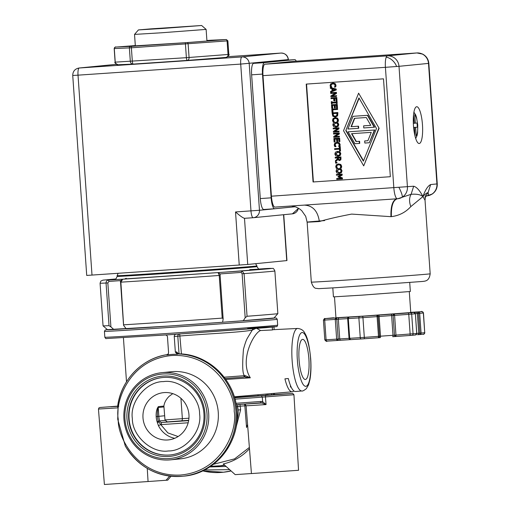<?xml version="1.0" encoding="UTF-8"?>
<svg xmlns="http://www.w3.org/2000/svg" width="510" height="510" viewBox="0 0 510 510"><rect width="100%" height="100%" fill="white"/><g stroke="black" fill="none" stroke-linecap="round" stroke-linejoin="round"><path stroke-width="0.76" d="M396.856 198.804L397.341 198.772A11.214 2.748 -93.9 0 1 397.341 198.772A11.214 10.869 -95.6 0 0 397.685 198.741A11.214 10.869 -95.6 0 0 402.129 197.262A11.214 10.869 -95.6 0 0 407.426 186.845L398.998 66.319L428.496 63.399L436.923 183.931L437.261 183.887L428.833 63.355L428.496 63.399A11.214 10.869 -95.6 0 0 421.795 53.805A11.214 10.869 -95.6 0 0 416.868 52.951A11.214 2.748 -93.9 0 1 416.887 52.951L416.887 52.951A11.214 2.748 -93.9 0 1 416.906 52.951L294.461 61.283A11.214 2.748 86.1 0 0 294.436 61.289L264.945 64.203A11.214 2.748 86.1 0 0 262.988 75.659L271.416 196.191A11.214 2.748 86.1 0 0 274.916 207.105A11.214 2.748 86.1 0 0 274.935 207.105L397.322 198.772M397.787 198.734L411.098 194.304L413.68 186.226C416.683 187.03 419.775 190.479 422.956 196.573C425.244 189.943 427.82 185.933 430.663 184.55L436.923 183.931A11.214 10.869 84.4 0 1 431.626 194.342A11.214 10.869 84.4 0 1 427.176 195.827L432.391 193.934A11.214 6.719 -124.3 0 1 431.626 194.342M413.68 186.226L271.416 196.191M294.436 61.289L416.868 52.951L387.37 55.87A11.214 10.869 -95.6 0 1 398.998 66.319L385.413 67.326A11.214 2.748 -93.9 0 1 386.229 57.171A11.214 2.748 -93.9 0 1 387.37 55.87L264.945 64.203M378.082 316.557L377.107 316.633A1.403 0.382 -94.1 0 0 376.629 315.25A1.403 1.396 82.2 0 1 378.114 316.557L378.082 316.557A1.403 1.358 -95.6 0 0 376.629 315.25L391.144 314.192A1.403 0.382 85.9 0 1 391.623 315.575L408.765 314.358A1.403 0.382 85.9 0 0 408.281 312.974L421.885 311.667L410.741 312.356L421.132 311.706A1.403 0.975 86.4 0 0 421.126 311.706C421.509 311.068 422.286 311.489 423.466 312.962L423.338 312.974A1.403 1.358 84.4 0 0 421.885 311.667M378.643 315.091A1.403 0.382 85.9 0 1 379.121 316.474L380.505 336.192L394.485 335.191A1.403 1.109 86.5 0 0 395.632 336.511A1.403 0.414 88 0 1 395.269 335.861A1.403 0.414 -92 0 1 395.18 335.147L394.485 335.191L393.108 315.473A1.403 1.109 -93.5 0 1 394.115 313.994A1.403 0.382 85.9 0 1 394.593 315.378L395.97 335.089A1.403 0.382 85.9 0 1 395.69 336.504L409.855 335.484A1.403 0.382 -94.1 0 0 409.861 335.484A1.403 0.382 -94.1 0 0 410.142 334.069L408.765 314.358L415.338 313.765A1.403 1.358 -95.6 0 0 413.884 312.458A1.403 0.829 -93.7 0 1 413.89 312.458L412.858 312.522M332.641 317.915A1.403 0.829 86.3 0 1 332.871 317.838A1.403 1.358 84.4 0 0 332.832 317.845L332.456 317.934A1.403 1.358 84.4 0 1 332.832 317.845L324.819 318.635L339.22 317.73A1.403 0.975 86.4 0 0 338.347 319.203L339.724 338.92L338.187 339.022A1.403 0.567 85.8 0 1 337.747 340.45A1.403 0.567 85.8 0 1 337.722 340.45L337.709 340.45A1.403 0.975 -93.6 0 1 337.709 340.45A1.403 0.975 -93.6 0 1 336.645 339.131L338.187 339.022L336.804 319.311L335.268 319.413A1.403 0.975 -93.6 0 1 336.147 317.94A1.403 0.567 85.8 0 1 336.173 317.94A1.403 0.567 85.8 0 1 336.804 319.311L348.088 318.597M395.632 336.511A1.403 1.109 86.5 0 0 395.69 336.504L392.719 336.708A1.403 0.382 -94.1 0 0 393 335.293L391.623 315.575L379.121 316.474L378.114 316.557L379.491 336.268A1.403 1.396 82.2 0 1 378.261 337.76M395.18 335.147L416.715 333.483L415.382 313.758L413.89 312.458M249.709 269.656C270.918 268.387 257.167 269.745 224.547 272.142L124.842 278.932L126.238 278.275M177.403 353.36L176.587 351.875L178.589 353.838C208.494 353.838 235.492 380.332 236.965 411.085C239.974 443.031 214.735 473.873 183.638 476.155A61.328 59.453 -95.6 0 0 236.92 411.092A61.328 59.453 -95.6 0 0 178.589 353.838L177.563 353.94L175.344 352.117L174.254 336.511A2.104 2.04 84.4 0 1 176.02 334.286M226.115 466.471L209.686 466.956M261.751 402.996L236.187 404.685L260.355 402.875L261.031 401.434L262.65 401.676L261.751 402.996L266.054 404.564L251.207 405.533L246.1 405.781L244.87 404.035M238.438 404.513A2.104 2.04 -95.6 0 0 237.647 406.61L240.159 406.164L240.631 409.785L235.735 428.629M117.67 406.457A61.328 59.453 -95.6 0 1 167.063 354.654C141.825 358.3 120.704 380.473 117.619 406.515L118.097 407.841L117.721 419.245L125.294 446.027L126.563 448.08A61.328 59.453 -95.6 0 0 182.612 476.257A61.328 59.453 -95.6 0 0 235.894 411.194A61.328 59.453 -95.6 0 0 177.563 353.94L177.403 354.297L175.344 352.117M247.662 328.198L275.336 326.63L266.832 327.611L170.55 334.656M132.345 418.57C132.103 435.897 151.789 453.588 168.396 450.955C185.206 451.312 202.247 431.122 199.595 413.992C199.837 396.665 180.151 378.968 163.544 381.601C146.733 381.244 129.693 401.434 132.345 418.57M162.684 377.515A38.9 37.708 -95.6 0 0 129.081 418.767A38.9 37.708 -95.6 0 0 170.34 454.933M301.958 390.96A31.327 7.682 -93.9 0 1 301.939 390.966A31.327 7.682 -93.9 0 1 301.901 390.966A31.327 7.682 -93.9 0 1 292.128 360.468A31.327 7.682 -93.9 0 1 297.591 328.459A31.327 7.682 -93.9 0 1 297.649 328.453A31.327 7.682 -93.9 0 1 297.681 328.453L273.385 329.67A31.767 7.79 86.1 0 0 273.29 329.677A31.767 7.79 86.1 0 0 272.448 329.951L260.597 330.544C254.19 332.341 238.948 359.964 250.321 377.795L244.679 377.037L245.412 375.704L250.321 377.795L225.815 379.485M304.419 205.096L304.266 205.109C312.757 205.524 317.794 211 319.368 221.538C327.681 219.09 338.442 216.603 351.645 214.092L390.953 216.667C390.647 206.04 392.63 200.086 396.907 198.804M419.245 143.508A18.43 4.52 -93.9 0 1 419.214 143.514A18.43 4.52 -93.9 0 1 413.457 125.498A18.43 4.52 -93.9 0 1 416.676 106.737A18.43 4.52 -93.9 0 1 416.708 106.73A18.43 4.52 -93.9 0 1 422.465 124.746A18.43 4.52 -93.9 0 1 419.245 143.508M332.807 287.901L333.432 296.871L362.476 295.111L410.34 291.49L409.715 282.521M334.483 296.858L335.95 317.768L364.197 316.06L410.754 312.541L409.294 291.631M162.301 28.477L138.433 29.918L150.699 28.879L201.635 25.5L162.301 28.477M201.635 25.5L206.123 29.401L161.568 32.774L134.532 34.412L138.433 29.918M122.725 279.206L108.49 280.028L115.853 278.957L102.975 280.13L100.833 281.08L100.075 283.203L103.058 325.845A87.605 0.637 -4 0 0 103.065 325.852A87.605 0.637 -4 0 0 109.032 325.66L110.919 326.91L107.839 282.897L106.048 283.018C106.144 281.188 106.953 280.194 108.49 280.028L108.949 281.412L107.839 282.897M223.099 319.413L222.596 322.269A83.404 0.606 -4 0 1 126.238 328.829L123.618 325.399L123.866 324.806A87.605 0.637 -4 0 0 222.207 318.112L223.093 318.623L223.099 319.413L223.093 318.623M123.618 325.399L120.883 282.157A87.605 0.637 -4 0 0 219.223 275.464L218.184 272.71M243.289 320.733A83.404 0.606 -4 0 0 271.416 318.438A83.404 0.606 -4 0 0 273.94 318.119L277.842 313.631A87.605 0.637 -4 0 0 277.848 313.624A87.605 0.637 -4 0 1 275.19 313.969A87.605 0.637 -4 0 1 247.057 316.264L245.189 317.768L243.289 320.733L222.596 322.237M219.784 273.947L241.141 272.41L242.116 273.755L245.189 317.768M162.001 372.651L171.583 371.707A43.803 42.464 84.4 0 1 218.261 412.411A43.803 42.464 84.4 0 1 180.202 458.885L170.62 459.835A43.803 42.464 -95.6 0 0 208.679 413.361A43.803 42.464 -95.6 0 0 162.001 372.651A43.803 42.464 -95.6 0 0 123.943 419.131A43.803 42.464 -95.6 0 0 170.62 459.835M118.728 406.298L110.664 406.782L118.753 406.132M124.956 419.073A42.4 41.106 84.4 0 1 163.015 373.983A42.4 41.106 84.4 0 1 206.983 413.489A42.4 41.106 84.4 0 1 168.931 458.573A42.4 41.106 84.4 0 1 124.956 419.073M267.61 393.924L267.948 395.008L292.74 393.439L293.938 394.727L262.28 397.124L262.65 401.676L266.054 404.564L265.449 396.907L293.938 394.74L298.56 470.284L251.436 473.573L246.1 405.781M204.95 413.623A40.296 39.066 84.4 0 1 168.784 456.475A40.296 39.066 84.4 0 1 126.99 418.933A40.296 39.066 84.4 0 1 163.162 376.08A40.296 39.066 84.4 0 1 204.95 413.623M203.936 413.68A38.9 37.708 84.4 0 1 170.142 454.952A38.9 37.708 84.4 0 1 128.692 418.806A38.9 37.708 84.4 0 1 162.486 377.534A38.9 37.708 84.4 0 1 203.936 413.68M236.608 396.595L236.971 397.252L258.022 395.817L257.958 394.753M258.022 395.817L281.169 394.236L266.214 395.135A54.666 52.995 -95.6 0 0 265.876 394.071M293.824 390.889A31.505 7.726 -93.9 0 1 292.211 391.801A31.505 7.726 -93.9 0 1 292.185 391.801A31.505 7.726 -93.9 0 1 284.931 378.847L288.309 378.509A31.441 7.707 86.1 0 0 295.57 391.514A31.441 7.707 86.1 0 0 295.596 391.508M157.042 421.547L158.412 425.582L160.746 424.594L158.349 421.241L157.042 421.547A23.76 23.033 -95.6 0 1 156.162 416.542L157.507 416.434C157.284 412.405 157.526 409.428 158.234 407.496L158.349 406.629C156.723 408.81 155.996 412.112 156.162 416.542M188.949 414.713A23.76 23.033 84.4 0 1 168.306 439.92A23.76 23.033 84.4 0 1 142.991 417.843A23.76 23.033 84.4 0 1 163.633 392.636A23.76 23.033 84.4 0 1 188.949 414.713M305.382 379.491A20.113 4.934 -93.9 0 1 305.343 379.491A20.113 4.934 -93.9 0 1 299.064 359.837A20.113 4.934 -93.9 0 1 302.577 339.36A20.113 4.934 -93.9 0 1 302.608 339.354A20.113 4.934 -93.9 0 1 308.894 359.014A20.113 4.934 -93.9 0 1 305.382 379.491M115.859 47.067A1.403 1.001 85.6 0 1 115.866 47.06L187.03 42.598L226.338 39.55L211.229 40.207L225.05 39.64L186.188 42.649L132.256 46.321L117.192 46.977L135.309 45.575M209.986 40.303L210.024 40.806M187.03 42.598A1.403 1.001 85.6 0 1 188.126 43.93L189.076 57.496A2.805 2.008 85.6 0 1 187.291 60.416L226.223 57.401A2.805 2.008 -94.4 0 0 226.242 57.401L226.242 57.401A2.805 2.008 -94.4 0 0 228.027 54.481L227.084 40.915A1.403 1.001 -94.4 0 0 225.981 39.582M133.072 64.101L187.291 60.416A2.805 2.008 85.6 0 1 187.272 60.416A2.805 0.695 -93.9 0 1 187.266 60.416A2.805 0.695 -93.9 0 1 186.386 57.687L185.436 44.121A1.403 0.344 -93.9 0 1 185.685 42.693L185.685 42.693M115.534 47.098A1.403 1.351 87.5 0 0 114.285 48.59L115.234 62.156A2.805 2.697 87.5 0 0 118.122 64.757M131.631 46.372A1.403 0.344 86.1 0 0 131.382 47.8L132.332 61.366A2.805 0.695 86.1 0 0 133.212 64.094A2.805 2.697 -92.5 0 1 133.148 64.101L133.148 64.101A2.805 2.697 -92.5 0 1 130.331 61.493L129.381 47.927A1.403 1.351 -92.5 0 1 130.63 46.435M118.052 64.764C115.228 63.316 114.253 62.449 115.132 62.156L186.386 57.687L228.824 54.411L227.874 40.845L131.382 47.8L114.973 48.526M274.609 208.756L263.81 209.489A11.214 2.748 -93.9 0 1 263.785 209.495A11.214 2.748 -93.9 0 1 260.285 198.575L251.634 74.83A11.214 2.748 -93.9 0 1 253.591 63.374L283.872 60.378A11.214 2.748 -93.9 0 1 283.891 60.378A11.214 2.748 -93.9 0 1 283.911 60.378M79.037 68.015A7.006 6.796 84.4 0 1 79.241 68.002L116.42 64.324L79.037 68.015C74.932 68.831 72.828 71.317 72.739 75.48L86.719 275.432L247.726 264.46L286.952 260.572L283.745 214.704M295.156 206.722L274.654 208.749A11.214 2.748 -93.9 0 1 274.635 208.756A11.214 2.748 -93.9 0 1 271.135 197.835L262.478 74.09A11.214 2.748 -93.9 0 1 264.435 62.634L294.716 59.638A11.214 2.748 -93.9 0 1 294.742 59.638A11.214 2.748 -93.9 0 1 296.272 61.162M239.241 265.085L235.524 211.956C240.012 215.883 243.009 217.999 244.5 218.312L253.151 217.725A7.006 1.721 -93.9 0 1 250.977 210.904L240.714 64.088A7.006 1.721 -93.9 0 1 241.938 56.922L280.946 53.065L227.913 56.674L280.959 53.065A7.006 1.721 -93.9 0 1 280.959 53.065A7.006 1.721 -93.9 0 1 280.972 53.065M72.739 75.48L78.017 75.161A7.006 1.721 86.1 0 1 79.241 68.002L241.938 56.922A7.006 6.796 84.4 0 1 249.205 63.457L259.469 210.273A7.006 6.796 84.4 0 1 253.177 217.725A7.006 1.721 -93.9 0 1 253.164 217.725L244.488 218.318L247.726 264.46M397.947 198.715L397.341 198.772A11.214 2.748 -93.9 0 1 393.841 187.858L385.413 67.326L262.988 75.659M390.341 176.715L313.057 181.974L306.217 84.099L383.494 78.833L390.341 176.715L313.057 181.974M306.555 84.073L313.401 181.942M430.663 184.55L428.081 192.621C428.744 194.571 428.304 195.649 426.768 195.865M430.179 273.806C429.127 280.997 425.735 281.087 422.35 281.469L334.809 287.774L318.718 288.654L316.372 288.367C314.396 288.437 312.713 286.352 311.323 282.113A59.574 0.433 -4 0 0 356.209 279.397A59.574 0.433 -4 0 0 430.179 273.806L425.034 200.264L422.956 196.573L410.818 206.607C405.622 212.307 399.139 215.653 391.374 216.635A59.574 0.433 176 0 1 390.953 216.667M397.449 198.76C393.095 200.054 391.074 206.008 391.374 216.635M338.755 164.685L337.148 165.316L336.696 166.572L337.518 168.255L336.313 168.345L335.727 166.636L336.313 164.787L338.551 163.92L340.814 164.469L341.687 166.234L341.349 167.994L340.138 168.083L340.731 166.305L340.087 165.106L338.283 164.73M334.573 148.716L339.354 148.378L339.22 146.51L339.864 146.466L340.176 150.966L339.539 151.011L339.405 149.13L334.624 149.456L334.573 148.716L339.354 148.391M339.22 146.51L340.208 146.434L340.521 150.928L340.176 150.966M333.859 138.478L339.622 138.07L339.864 141.57L339.526 141.608L338.882 141.646L338.691 138.892L337.206 138.994L337.384 141.563L336.74 141.608L336.562 139.039L334.547 139.173L334.745 141.933L334.101 141.978L333.859 138.478L339.622 138.07M337.55 138.969L337.728 141.531L337.384 141.563M334.892 139.153L335.083 141.895L334.745 141.933M333.138 128.208L338.901 127.8L338.978 128.858L334.84 131.401L339.137 131.108L338.844 131.835L333.419 132.205L333.361 131.376L337.862 128.577L333.189 128.896L333.138 128.208L338.563 127.838L338.634 128.89L334.496 131.44L338.793 131.147L338.844 131.835M338.181 126.359L335.79 127.207L333.661 126.678L332.794 124.924L333.406 123.069L335.293 122.272L337.926 122.757L338.787 124.504L338.181 126.359L336.135 127.168M332.144 109.07L337.569 108.7L337.62 109.44L332.494 109.803L332.673 112.296L332.029 112.34L331.8 109.102L332.144 109.07M332.839 109.777L333.011 112.264L332.673 112.296M331.627 101.668L332.182 101.63L332.233 102.338L336.205 102.07L336.154 101.369L336.708 101.331L336.861 103.498L336.307 103.536L336.256 102.822L331.94 103.116L331.991 103.83L331.436 103.868L331.283 101.7L331.627 101.668M336.154 101.369L337.053 101.299L337.199 103.46L336.861 103.498M332.284 103.09L331.991 103.83M330.658 92.769L336.428 92.367L336.498 93.426L332.361 95.969L336.657 95.676L336.364 96.403L330.939 96.772L330.882 95.937L335.382 93.145L330.709 93.464L330.658 92.769L336.084 92.399L336.16 93.457L332.023 96.001L336.313 95.708L336.364 96.403M330.295 87.554L336.192 89.033L336.256 89.951L330.62 92.24L330.569 91.456L332.048 90.844L331.902 88.708L330.346 88.306L330.295 87.554L336.192 89.033M358.613 93.177L379.121 128.297L363.7 165.884L343.53 130.726L358.613 93.177L379.121 128.297M333.094 83.78L331.494 84.405L331.035 85.661L331.863 87.344L330.658 87.439L330.072 85.731L330.658 83.882L333.043 83.002L335.153 83.557L336.033 85.329L335.35 87.121L334.483 87.178L335.07 85.4L334.426 84.201L332.622 83.825M334.668 98.404L334.84 100.884L333.859 100.967L333.68 98.468L331.073 98.647L331.022 97.907L336.441 97.537L336.676 100.884L336.033 100.923L335.854 98.322L334.324 98.43L334.496 100.923M331.022 97.907L336.785 97.506L337.021 100.846L336.676 100.884M331.5 104.786L337.263 104.384L337.512 107.884L337.167 107.916L336.523 107.961L336.332 105.207L334.847 105.302L335.025 107.878L334.388 107.916L334.209 105.347L332.195 105.487L332.386 108.241L331.742 108.286L331.5 104.786L337.263 104.384M335.191 105.283L335.37 107.839L335.025 107.878M332.539 105.462L332.73 108.209L332.386 108.241M337.837 112.525L337.492 112.557L337.288 115.866L335.083 117.153L332.73 116.165L332.067 112.927L337.837 112.525L337.633 115.827L335.427 117.115M335.516 118.384L333.91 119.008L333.457 120.264L334.279 121.947L333.081 122.043L332.488 120.334L333.075 118.486L335.459 117.606L337.575 118.167L338.449 119.933L338.111 121.692L336.9 121.782L337.492 120.003L336.849 118.805L335.044 118.428M333.495 133.339L339.265 132.938L339.335 133.996L335.197 136.54L339.494 136.246L339.201 136.973L333.776 137.343L333.719 136.508L338.219 133.716L333.546 134.034L333.495 133.339L338.92 132.97L338.997 134.028L334.86 136.572L339.15 136.278L339.201 136.973M337.237 143.029L335.637 143.661L335.178 144.916L336.007 146.6L334.802 146.689L334.216 144.98L334.802 143.131L337.033 142.264L339.297 142.813L340.176 144.579L339.839 146.338L338.627 146.427L339.214 144.649L338.57 143.45L336.766 143.074M340.215 155.499L337.83 156.34L335.695 155.818L334.834 154.058L335.446 152.209L337.333 151.413L339.966 151.891L340.827 153.644L340.215 155.499L338.175 156.309M337.798 159.719L335.478 161.67L335.408 160.707L337.448 158.795L337.384 157.941L335.229 158.087L335.178 157.341L340.597 156.978L340.699 158.419L340.514 159.859L339.373 160.573L337.697 159.522L335.478 161.67M335.178 157.341L340.941 156.94L340.858 159.828L339.494 160.561M339.373 160.573L339.711 160.542M335.861 162.231L336.9 162.154L336.963 163.053L335.58 163.162L335.516 162.263L335.861 162.231M341.419 172.66L339.029 173.508L336.893 172.979L336.033 171.226L336.645 169.371L338.532 168.574L341.164 169.059L342.025 170.805L341.419 172.66L339.373 173.476M337.002 178.525L341.305 178.232L338.053 177.002L338.022 176.543L341.094 174.885L336.421 175.204L336.377 174.509L341.802 174.139L341.872 175.153L338.946 176.753L342.063 177.901L342.133 178.933L336.708 179.303L337.002 178.525M336.377 174.509L342.14 174.108L342.21 175.121L339.29 176.721L342.401 177.869L342.478 178.902L342.133 178.933M425.404 196.146L428.081 192.621C426.672 192.856 424.964 194.17 422.956 196.573C420.559 194.61 416.606 193.851 411.098 194.304C409.167 197.657 409.071 201.756 410.818 206.607M425.021 196.911L424.849 197.344M337.518 168.198L337.18 168.287M337.04 167.637L336.696 167.669L337.174 168.236M338.411 164.717L336.81 165.348L336.351 166.604L336.696 167.669M341.617 167.229L341.011 168.026M338.697 163.914L340.47 164.5L341.343 166.266L341.273 167.261M340.208 146.434L339.864 146.466M339.278 138.108L339.526 141.608M339.137 131.108L338.793 131.147M334.84 131.401L334.496 131.44M338.978 128.858L338.634 128.89M338.901 127.8L338.563 127.838M336.288 127.156L335.79 127.207M337.926 122.757L337.588 122.789L338.442 124.536L337.837 126.391M335.79 122.228L337.588 122.789M337.569 108.7L337.276 109.478M331.8 109.102L337.225 108.732M337.053 101.299L336.708 101.331M332.233 102.338L336.205 102.076M332.182 101.63L331.889 102.376M331.283 101.7L331.838 101.662M336.657 95.676L336.313 95.708M332.361 95.969L332.023 96.001M336.498 93.426L336.16 93.457M336.428 92.367L336.084 92.399M336.256 89.951L330.62 92.24M335.848 89.071L335.911 89.983M378.783 128.329L363.7 165.884M331.857 87.293L331.519 87.382M331.379 86.725L331.041 86.764L331.513 87.325M332.756 83.812L331.149 84.437L330.697 85.693L331.041 86.764M335.956 86.317L335.35 87.121M333.043 83.002L334.815 83.595L335.688 85.361L335.618 86.356M336.785 97.506L336.441 97.537M336.925 104.416L337.167 107.916M335.554 117.109L335.083 117.153M332.067 112.927L337.492 112.557M334.279 121.896L333.942 121.986M333.801 121.329L333.457 121.367L333.935 121.928M335.172 118.416L333.572 119.047L333.113 120.303L333.457 121.367M338.379 120.927L337.773 121.724M335.459 117.606L337.231 118.199L338.111 119.965L338.034 120.959M339.494 136.246L339.15 136.278M335.197 136.54L334.86 136.572M339.335 133.996L338.997 134.028M339.265 132.938L338.92 132.97M336.001 146.542L335.663 146.631M335.523 145.981L335.185 146.013L335.656 146.58M336.9 143.061L335.293 143.692L334.84 144.948L335.185 146.013M340.1 145.573L339.494 146.37M337.186 142.258L338.959 142.845L339.832 144.611L339.762 145.605M338.328 156.296L337.83 156.34M339.966 151.891L339.622 151.929L340.482 153.676L339.877 155.531M337.824 151.368L339.622 151.929M340.941 156.94L340.597 156.978M336.9 162.154L336.555 162.193L336.619 163.092M335.516 162.263L336.555 162.193M339.526 173.464L339.029 173.508M341.164 169.059L340.82 169.09L341.681 170.844L341.075 172.692M339.029 168.529L340.82 169.09M342.401 177.869L342.063 177.901M339.29 176.721L338.946 176.753M342.21 175.121L341.872 175.153M342.14 174.108L341.802 174.139M336.657 178.557L341.33 178.245M337.824 124.587L337.346 125.862L335.739 126.429L333.419 124.886L335.503 123.037L337.174 123.382L337.824 124.587M332.526 88.874L335.14 89.562L332.647 90.602L332.526 88.874M358.944 97.863L376.507 128.482L363.369 161.192L345.805 130.573L358.944 97.863M336.957 113.908L336.74 115.407L335.038 116.376L333.253 115.713L332.743 113.628L336.919 113.341L336.957 113.908M339.858 153.727L339.386 155.002L337.773 155.569L335.452 154.026L337.537 152.171L339.207 152.522L339.858 153.727M340.081 158.502L339.953 159.4L339.258 159.802L338.385 159.541L337.99 157.902L340.023 157.762L340.081 158.502M341.056 170.888L340.584 172.163L338.978 172.731L336.657 171.188L338.736 169.339L340.412 169.683L341.056 170.888M335.841 122.999L333.763 124.848L336.077 126.397M332.877 88.963L332.985 90.461M359.136 98.2L345.805 130.573M346.15 130.541L363.522 160.822M333.087 113.602L333.597 115.681L333.253 115.713M333.597 115.681L335.382 116.344M337.881 152.139L335.797 153.988L338.117 155.537M338.328 157.877L338.729 159.509L338.385 159.541M338.729 159.509L339.603 159.77M339.08 169.307L336.995 171.156L339.316 172.699M353.003 116.318L367.736 115.305L374.557 127.2L363.77 127.946L363.624 125.849L370.776 125.364L366.282 117.517L354.412 118.326L351.046 126.703L358.198 126.219L358.345 128.316L347.903 129.024L353.003 116.318L367.391 115.336L374.219 127.232M363.624 125.849L370.77 125.352M354.75 118.307L351.39 126.671L358.543 126.187L358.689 128.284L358.345 128.316M348.094 131.822L374.754 129.999L369.304 142.743L364.828 143.049L364.682 140.951L367.901 140.728L371.267 132.351L351.537 133.696L356.031 141.538L359.257 141.321L359.403 143.418L354.922 143.724L348.094 131.822L374.41 130.031L369.304 142.743M364.682 140.951L367.908 140.722M351.881 133.671L356.375 141.506L359.601 141.283L359.748 143.38L359.403 143.418M367.736 115.305L367.391 115.336M358.543 126.187L358.198 126.219M351.39 126.671L351.046 126.703M374.754 129.999L374.41 130.031M359.601 141.283L359.257 141.321M356.375 141.506L356.031 141.538M349.363 338.321L339.724 338.92A1.403 0.975 86.4 0 0 340.788 340.24A1.403 0.975 86.4 0 0 340.795 340.24L337.716 340.45A1.403 0.567 85.8 0 1 337.716 340.45L327.146 341.113A1.403 0.975 86.4 0 0 327.152 341.113L337.697 340.45M413.336 123.375L414.318 123.28L413.533 114.96M414.955 135.794L414.611 127.474L413.629 127.57M415.637 127.373L416.23 135.909C417.454 134.283 417.919 130.668 417.626 125.065C417.135 119.48 416.173 116.006 414.745 114.642L415.344 123.178L417.053 123.006L417.346 127.2L413.623 127.513M415.344 123.178L414.311 123.248M414.611 127.474L413.623 127.538M413.616 127.455L417.346 127.2M241.141 272.41L242.001 270.938L122.763 279.206L120.883 282.157M266.163 268.553L266.054 268.56C278.109 267.986 270.09 268.783 242.001 270.938L244.073 273.621A87.605 0.637 -4 0 0 274.865 270.982L277.848 313.624M103.065 325.852L107.553 329.753A83.404 0.606 -4 0 0 113.883 329.536L110.919 326.91M126.161 328.72L113.883 329.536M246.406 405.737L240.159 406.164A2.104 0.516 86.1 0 0 239.796 404.411M171.048 476.238L167.745 480.146L148.059 481.536L147.256 468.397M117.632 406.457L117.676 406.126L100.087 407.49L98.978 407.847L98.455 409.039L118.097 407.841L98.455 409.052L104.397 484.5L148.059 481.536M251.436 473.535L235.206 474.638L223.31 463.947A53.48 51.848 -95.6 0 0 249.479 448.723M229.653 469.646L204.516 469.971M247.567 424.428L246.553 427.514L244.851 405.845A2.104 0.516 -93.9 0 0 244.475 404.067M247.592 424.753A39.111 37.912 84.4 0 1 246.553 427.514M169.613 476.072L166.037 480.312M179.686 333.922L181.439 353.972M165.425 335.006A2.104 2.04 84.4 0 1 167.478 336.97L168.568 352.582L168.326 353.806L166.834 355.017A60.99 59.122 84.4 0 1 177.403 354.297M267.948 395.008L266.214 395.135M271.773 394.746L271.428 393.592M265.449 396.895L265.595 395.473L292 393.49L274.527 394.517A61.328 59.453 84.4 0 0 274.189 393.357M236.971 397.252L234.874 397.398M243.71 377.113L225.127 378.516L243.697 377.113L244.628 375.653L245.412 375.704M252.813 328.733L252.233 330.136C239.751 332.443 208.788 333.667 180.183 335.982L174.254 336.511M255.587 328.517L252.233 330.136L247.382 338.175C246.273 340.03 244.966 343.759 243.461 349.363C242.154 365.766 242.543 374.531 244.628 375.653A68.123 0.497 -4 0 1 224.139 377.196M188.649 420.622L161.759 422.452A2.104 0.516 86.1 0 0 161.396 424.6L160.746 424.594L167.847 432.894L178.117 436.541M272.251 327.133L272.448 329.951M274.151 329.632L273.966 326.974M260.597 330.544L256.779 328.421M172.756 393.624L169.046 396.391C166.062 399.413 164.347 402.645 163.895 406.081L164.985 419.959L167.286 421.904M180.935 398.316L182.357 418.646A2.104 1.026 -93.8 0 1 181.483 420.826L167.235 421.91M291.14 387.033L290.502 387.077L290.375 385.248M402.129 197.262A11.214 2.161 61.3 0 0 401.714 193.774A11.214 2.161 -118.7 0 0 398.979 187.495M386.229 57.171A11.214 7.72 -128.7 0 1 392.381 60.327A11.214 7.72 51.3 0 1 396.627 66.517M428.833 63.355C428.381 59.179 426.341 56.106 422.707 54.13A11.214 6.649 116.8 0 0 421.795 53.805M393.803 315.429A1.403 0.414 84.3 0 1 393.79 314.702A1.403 0.414 -95.7 0 1 394.058 314.001M335.969 319.368L336.173 317.94M339.22 317.73L349.184 317.118A1.403 0.975 86.4 0 0 348.311 318.597L349.688 338.308L364.318 337.371A1.403 0.382 85.9 0 1 364.038 338.787L378.203 337.767A1.403 0.382 -94.1 0 0 378.484 336.351L380.505 336.192A1.403 0.382 85.9 0 1 380.224 337.607A1.403 0.382 85.9 0 1 380.218 337.607L378.203 337.767A1.403 1.358 -95.6 0 0 379.459 336.275M347.986 318.603L349.261 338.334L349.688 338.308A1.403 0.975 86.4 0 0 350.746 339.634L364.038 338.787A1.403 0.382 85.9 0 1 364.032 338.787L361.322 338.971A1.403 0.975 -93.6 0 1 361.309 338.971A1.403 0.975 -93.6 0 1 360.251 337.645L358.874 317.928A1.403 0.975 86.4 0 1 359.748 316.455L376.629 315.25M337.747 340.45L337.346 339.08M118.122 273.334L117.115 275.687A70.087 0.51 -4 0 0 126.996 275.26A70.087 0.51 -4 0 0 197.166 270.593A70.087 0.51 -4 0 0 254.821 266.182A70.087 0.51 -4 0 0 256.944 265.908L255.561 263.683M115.03 279.295L115.024 279.295C115.273 280.028 115.987 279.059 117.166 276.388A70.087 0.51 -4 0 0 127.047 275.955A70.087 0.51 -4 0 0 197.217 271.294A70.087 0.51 -4 0 0 254.866 266.883A70.087 0.51 -4 0 0 256.995 266.609C258.513 269.089 259.354 269.949 259.52 269.191L259.513 269.191M210.649 466.312L221.072 465.764A54.666 52.995 -95.6 0 0 224.77 465.26M264.237 403.831A2.104 0.516 -93.9 0 1 264.346 404.679M107.412 329.639L169.938 325.992L237.8 321.16L274.061 317.985L276.312 318.055L277.262 319.285A86.623 0.631 176 0 1 274.629 319.623A86.623 0.631 176 0 1 169.696 327.42A86.623 0.631 176 0 1 104.429 331.372L104.837 337.244A86.623 0.631 176 0 0 170.11 333.291A86.623 0.631 176 0 0 275.043 325.501A86.623 0.631 176 0 0 277.669 325.163C276.101 327.414 278.785 326.1 273.921 326.974L170.544 334.662L106.15 338.563C106.042 338.914 105.608 338.474 104.837 337.244M236.94 420.202A27.757 26.909 -95.6 0 0 238.087 409.976A27.757 26.909 -95.6 0 0 237.647 406.61L236.506 406.719M240.631 409.785L238.087 409.976M234.198 411.315C237.749 428.642 223.259 471.304 180.419 475.039C137.458 477.143 117.172 436.853 118.275 419.207C114.724 401.88 129.215 359.225 172.055 355.489C215.01 353.385 235.301 393.675 234.198 411.315M231.087 470.94A61.328 59.453 84.4 0 1 223.437 472.222L231.087 470.94M310.565 358.772C311.38 366.62 310.711 385.49 305.86 386.344C300.957 386.459 297.674 367.978 297.387 360.079C296.578 352.231 297.247 333.355 302.092 332.507C306.994 332.392 310.278 350.874 310.565 358.772M188.949 418.206L164.979 419.915M226.332 39.544A1.403 1.351 -92.5 0 1 226.363 39.544L227.874 40.845M319.368 221.538A59.574 0.433 176 0 1 307.128 222.13A59.574 0.433 176 0 1 324.615 220.601M100.075 283.203A87.605 0.637 -4 0 0 106.048 283.018L109.032 325.66M220.071 275.4L219.223 275.464L222.207 318.112M158.412 425.582A23.76 23.033 -95.6 0 0 174.713 438.307M210.228 40.271A1.403 0.344 -93.9 0 1 210.235 40.271L211.267 40.207A1.403 1.351 87.5 0 0 211.229 40.207M211.306 40.207A1.403 1.351 87.5 0 0 211.267 40.207L226.363 39.544M115.866 47.06A1.403 1.001 85.6 0 1 115.878 47.06C115.63 46.62 115.069 47.13 114.183 48.59L115.132 62.156M118.046 64.764L133.212 64.094A2.805 0.695 86.1 0 0 133.218 64.094L187.266 60.416M92.004 275.113L78.017 75.161L240.714 64.088L288.214 59.6A7.006 6.796 -95.6 0 0 280.946 53.065C285.23 53.206 287.716 55.373 288.424 59.568L288.456 60.065M288.246 60.078L288.424 59.568M235.524 211.956L259.469 210.273L295.201 206.735M283.528 214.723L286.735 260.597M298.567 208.271L292.389 213.849A7.006 6.796 -95.6 0 0 298.388 208.169M294.742 59.638L283.891 60.378L294.716 59.638M253.591 63.374L264.435 62.634M251.634 74.83L262.478 74.09M260.285 198.575L271.135 197.835M304.266 205.109L274.935 207.105M336.696 166.572L336.351 166.604M337.148 165.316L336.81 165.348M341.687 166.234L341.343 166.266M340.814 164.469L340.47 164.5M338.787 124.504L338.442 124.536M331.035 85.661L330.697 85.693M331.494 84.405L331.149 84.437M336.033 85.329L335.688 85.361M335.153 83.557L334.815 83.595M337.633 115.827L337.288 115.866M337.926 113.794L337.582 113.832M333.457 120.264L333.113 120.303M333.91 119.008L333.572 119.047M338.449 119.933L338.111 119.965M337.575 118.167L337.231 118.199M335.178 144.916L334.84 144.948M335.637 143.661L335.293 143.692M340.176 144.579L339.832 144.611M339.297 142.813L338.959 142.845M340.827 153.644L340.482 153.676M340.858 159.828L340.514 159.859M341.043 158.38L340.699 158.419M342.025 170.805L341.681 170.844M333.126 114.157L332.788 114.195M338.372 158.521L338.034 158.553M349.273 317.112L349.159 317.124A1.403 1.3 85 0 1 349.184 317.118L359.748 316.455M391.144 314.192L408.281 312.974M415.905 312.209A1.403 1.358 84.4 0 1 417.358 313.516L418.525 313.427L418.232 312.031A1.403 1.358 84.4 0 1 419.685 313.338L423.338 312.974L424.722 332.692L423.466 312.962M415.376 313.714L417.358 313.516L418.736 333.228L416.759 333.425M410.231 312.821A1.403 1.358 84.4 0 1 411.685 314.128L413.062 333.846A1.403 1.358 84.4 0 1 411.806 335.331L392.719 336.708M362.457 316.27A1.403 0.382 85.9 0 1 362.942 317.653L377.107 316.633L378.484 336.351L364.318 337.371L362.942 317.653L347.884 318.616L349.159 317.124M348.54 317.144A1.403 0.975 86.4 0 0 347.667 318.616L349.044 338.334A1.403 0.975 -93.6 0 0 350.109 339.654A1.403 0.975 -93.6 0 1 350.109 339.654L337.722 340.45M325.578 318.603A1.403 0.975 86.4 0 0 324.704 320.076L335.268 319.413L336.645 339.131L326.081 339.794A1.403 0.975 86.4 0 0 327.146 341.113C326.77 341.751 325.992 341.33 324.813 339.858L326.081 339.794L324.704 320.076L323.429 320.146C324.334 318.61 324.781 318.106 324.774 318.642L328.434 318.278A1.403 1.358 -95.6 0 0 328.389 318.285M328.472 318.278A1.403 1.358 -95.6 0 0 328.434 318.278L330.76 318.1A1.403 1.358 -95.6 0 0 330.735 318.106M330.799 318.1A1.403 1.358 -95.6 0 0 330.76 318.1L333.891 317.794A1.403 1.358 -95.6 0 0 333.852 317.794M417.48 334.719L419.806 334.541L417.48 334.719A1.403 1.358 -95.6 0 0 418.736 333.228L419.902 333.138L419.851 334.541A1.403 1.358 84.4 0 0 421.069 333.055L419.902 333.138L418.525 313.427L419.685 313.338L421.069 333.055L424.722 332.692A1.403 1.358 -95.6 0 1 423.504 334.178L419.851 334.541A1.403 1.358 84.4 0 1 419.813 334.541M419.889 334.534L423.459 334.184A1.403 1.358 -95.6 0 0 423.504 334.178C423.498 334.713 423.944 334.209 424.849 332.673M416.715 333.483L416.715 333.476A1.403 1.358 -95.6 0 1 415.497 334.968L409.861 335.484M411.889 335.325L415.459 334.974A1.403 1.358 -95.6 0 0 415.497 334.968L416.759 333.476L415.382 313.758M349.261 338.334L350.746 339.634A1.403 0.975 86.4 0 0 350.759 339.634L361.309 338.971M340.795 340.24L350.096 339.654M327.152 341.113L326.394 341.152M266.054 268.56L258.889 269.063L272.614 268.419C273.137 268.005 273.889 268.859 274.865 270.982M242.116 273.755L244.073 273.621L247.057 316.264M108.949 281.412L120.851 280.596M230.953 470.819A61.328 59.453 84.4 0 1 222.411 472.317A61.328 59.453 84.4 0 1 202.699 470.87M176.587 351.875L175.561 351.976M168.147 354.112L167.076 354.654M249.377 447.436L234.581 458.879L213.454 464.278M217.649 466.102A54.666 52.995 -95.6 0 0 224.438 464.967M235.932 403.308L261.031 401.434M179.042 334.075A2.104 2.04 -95.6 0 0 177.799 336.16L179.035 353.851M273.162 393.446A61.328 59.453 84.4 0 1 273.5 394.619M234.97 399.164L262.28 397.124L261.407 395.773L234.581 397.774M265.595 395.473L261.407 395.773M167.337 421.904L161.759 422.452A2.104 2.04 84.4 0 1 159.655 420.941L158.349 421.241A22.81 22.115 -95.6 0 1 157.507 416.434L158.852 416.332L158.234 407.496L163.863 406.942M161.396 424.6L188.171 422.777M164.481 415.771L158.852 416.332A21.866 21.197 84.4 0 0 159.655 420.941L165.087 420.399M158.757 422.229L157.239 422.267M188.694 420.342L181.483 420.826M163.895 406.081L158.349 406.629M432.391 193.934C435.769 191.473 437.395 188.12 437.261 183.887M364.038 338.787L380.224 337.607M413.916 112.168L415.695 114.96L416.536 117.427L417.754 125.046L417.601 132.88L417.084 135.513L415.707 138.503M183.638 476.155L182.612 476.257C157.858 477.628 138.752 467.555 125.294 446.027M301.901 390.966C302.353 391.336 303.813 390.596 306.28 388.741L308.518 384.897L309.921 379.708C310.979 373.76 311.234 366.773 310.698 358.753C309.442 345.863 307.543 337.448 304.999 333.521C303.737 330.518 301.289 328.829 297.649 328.453M291.714 205.963L296.074 207.054L299.599 208.928L301.735 210.662L305.707 216.342L307.128 222.13L311.323 282.113M134.532 34.412L135.348 46.11M256.944 265.908L256.995 266.609M126.537 278.881L122.751 279.206C120.742 280.379 120.009 281.367 120.551 282.177L123.554 325.15M277.262 319.285L277.669 325.163M123.42 337.722L126.505 381.792M206.901 40.5L210.235 40.271M187.291 60.416L226.242 57.401C228.894 55.584 229.755 54.589 228.824 54.411M292.389 213.849L253.164 217.725M263.785 209.495L274.635 208.756M422.707 54.13L416.887 52.951M425.244 196.822L426.921 195.853M425.04 200.264L425.576 195.591M397.398 198.766L397.921 198.721M324.813 339.858L323.429 320.146M350.109 339.654L350.867 339.615M206.123 29.401L206.939 41.042M117.115 275.687L117.166 276.388M223.15 318.884L220.11 275.394C220.403 274.431 219.74 273.538 218.127 272.716L217.802 272.729M202.693 470.877L223.437 472.222M107.412 329.632L105.194 330.021L104.429 331.372M177.289 353.315L178.596 353.838M167.07 354.654L168.326 353.806M274.233 393.35L274.571 394.517M301.92 390.966L295.57 391.514M292.185 391.801L234.288 396.793"/></g></svg>
